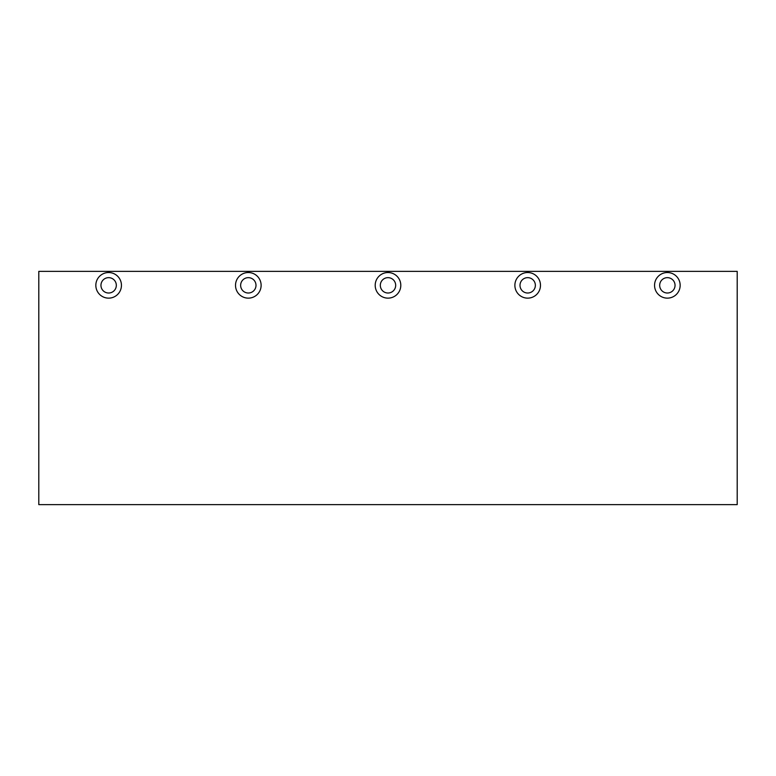<?xml version="1.0" encoding="UTF-8"?>
<svg xmlns="http://www.w3.org/2000/svg" width="776" height="776" viewBox="0 0 776 776"><rect width="100%" height="100%" fill="white"/><g stroke="black" fill="none" stroke-linecap="round" stroke-linejoin="round"><path stroke-width="1.16" d="M121.444 285.335A12.804 12.804 0 0 0 108.64 272.531A12.804 12.804 0 0 0 95.836 285.335A12.804 12.804 0 0 0 108.64 298.139A12.804 12.804 0 0 0 121.444 285.335M116.322 285.335A7.682 7.682 0 0 0 108.64 277.653A7.682 7.682 0 0 0 100.958 285.335A7.682 7.682 0 0 0 108.64 293.018A7.682 7.682 0 0 0 116.322 285.335M261.124 285.335A12.804 12.804 0 0 0 248.32 272.531A12.804 12.804 0 0 0 235.516 285.335A12.804 12.804 0 0 0 248.32 298.139A12.804 12.804 0 0 0 261.124 285.335M256.002 285.335A7.682 7.682 0 0 0 248.32 277.653A7.682 7.682 0 0 0 240.638 285.335A7.682 7.682 0 0 0 248.32 293.018A7.682 7.682 0 0 0 256.002 285.335M400.804 285.335A12.804 12.804 0 0 0 388 272.531A12.804 12.804 0 0 0 375.196 285.335A12.804 12.804 0 0 0 388 298.139A12.804 12.804 0 0 0 400.804 285.335M395.682 285.335A7.682 7.682 0 0 0 388 277.653A7.682 7.682 0 0 0 380.318 285.335A7.682 7.682 0 0 0 388 293.018A7.682 7.682 0 0 0 395.682 285.335M540.484 285.335A12.804 12.804 0 0 0 527.68 272.531A12.804 12.804 0 0 0 514.876 285.335A12.804 12.804 0 0 0 527.68 298.139A12.804 12.804 0 0 0 540.484 285.335M535.362 285.335A7.682 7.682 0 0 0 527.68 277.653A7.682 7.682 0 0 0 519.998 285.335A7.682 7.682 0 0 0 527.68 293.018A7.682 7.682 0 0 0 535.362 285.335M680.164 285.335A12.804 12.804 0 0 0 667.36 272.531A12.804 12.804 0 0 0 654.556 285.335A12.804 12.804 0 0 0 667.36 298.139A12.804 12.804 0 0 0 680.164 285.335M675.042 285.335A7.682 7.682 0 0 0 667.36 277.653A7.682 7.682 0 0 0 659.678 285.335A7.682 7.682 0 0 0 667.36 293.018A7.682 7.682 0 0 0 675.042 285.335M38.8 504.633L737.2 504.633L737.2 271.367L38.8 271.367L38.8 504.633"/></g></svg>
